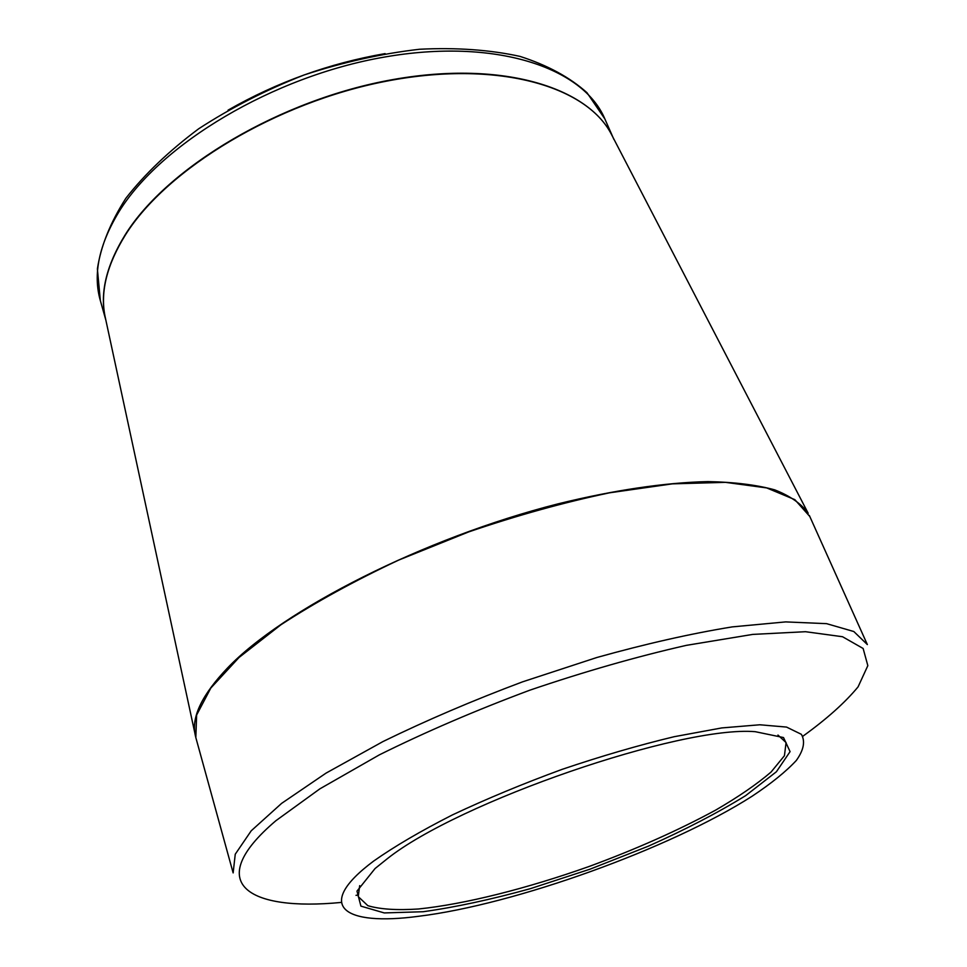 <?xml version="1.0" encoding="UTF-8"?>
<svg xmlns="http://www.w3.org/2000/svg" width="967" height="967" viewBox="0 0 967 967"><rect width="100%" height="100%" fill="white"/><g stroke="black" fill="none" stroke-linecap="round" stroke-linejoin="round"><path stroke-width="1.45" d="M387.175 858.817C458.624 801.812 680.804 725.455 755.227 731.681L783.524 737.555L790.075 751.625L776.404 771.751L745.666 795.623C718.058 812.643 685.651 829.493 648.446 846.137L590.003 869.188L530.291 888.685C491.006 899.564 455.3 907.239 423.183 911.724L384.274 912.933L360.921 906.139L356.992 891.115L375.051 868.547L387.175 858.817M373.709 861.029C313.006 906.333 343.962 926.313 418.445 916.305C514.843 904.568 670.469 848.53 752.229 796.143C771.291 783.463 786.002 771.569 796.337 760.449C803.758 750.029 805.426 741.314 801.365 734.316L786.534 727.075L759.748 724.779L721.72 727.933L674.156 736.709C638.522 745.255 601.148 756.146 562.057 769.381C523.159 783.645 486.619 798.815 452.435 814.903C420.754 831.016 394.512 846.391 373.709 861.029M359.676 885.651L358.237 896.614L367.847 905.68C379.934 909.294 396.808 910.406 418.457 908.992C464.861 904.23 527.112 888.468 589.036 866.505C636.141 849.159 678.351 830.351 715.689 810.092C738.498 796.832 756.956 784.152 771.086 772.029L784.442 755.698L786.074 742.583L777.964 735.053M802.864 736.238C826.749 718.989 845.158 702.526 858.08 686.86L867.834 665.647L863.132 648.482L842.535 636.733L805.511 631.705L752.701 634.412L686.365 645.352C636.516 656.678 584.358 671.618 529.892 690.16C475.897 710.298 425.71 731.862 379.342 754.864L319.896 788.83L275.897 820.705C201.934 883.536 248.289 911.482 341.254 902.429M809.85 516.535L794.85 499.661L766.686 487.912L725.516 482.352L672.44 483.851L609.645 492.795C563.918 502.417 516.898 515.471 468.596 531.947L398.718 560.074C354.393 580.877 315.109 602.453 280.865 624.815L239.018 657.5L210.83 688.033L196.627 715.036L195.83 737.591L233.144 872.911L235.247 854.224L251.215 830.798L281.602 803.384L326.06 773.104L383.041 741.52C426.423 720.342 472.923 700.446 522.555 681.844L596.857 657.5C645.702 643.853 690.789 633.651 732.14 626.906L785.688 621.902L826.58 623.655L853.813 631.524L867.351 644.578L809.343 515.471M357.778 895.116L356.001 895.333M612.727 136.879L611.084 133.7C585.76 85.567 496.409 59.809 386.28 81.204C276.248 102.381 166.699 168.935 125.492 234.824C107.023 264.535 100.181 291.563 104.956 315.919L105.705 319.424M195.539 736.467L195.02 734.038C191.659 716.269 202.49 694.27 227.487 668.016C283.138 609.73 423.909 537.93 557.862 503.904C614.118 490.051 665.586 482.545 707.929 481.602C734.364 482.122 756.629 484.878 774.712 489.858C790.257 495.986 801.425 503.783 808.194 513.284L612.703 136.831M100.35 300.628L97.389 268.983C100.81 246.174 110.298 222.615 125.843 198.308C144.82 174.048 169.116 150.864 198.706 128.768C230.871 107.845 265.998 89.919 304.085 74.979C342.947 62.214 381.445 53.644 419.545 49.257C456.436 47.419 489.931 49.8 520.016 56.4C547.491 65.212 569.817 77.324 586.993 92.711L604.883 118.989C583.367 67.63 495.612 37.544 384.141 57.113C272.779 76.417 160.244 144.204 118.784 212.063C98.96 244.881 92.808 274.41 100.35 300.628L105.874 320.198M105.729 319.497C99.383 294.234 105.947 265.889 125.396 234.461C167.388 167.158 280.841 99.396 392.795 79.596C504.871 59.543 592.698 88.746 613.864 139.345M228.043 110.153C277.094 82.11 329.445 63.266 385.108 53.608M105.693 319.364L195.83 737.591M604.883 118.989L613.09 137.592"/></g></svg>
